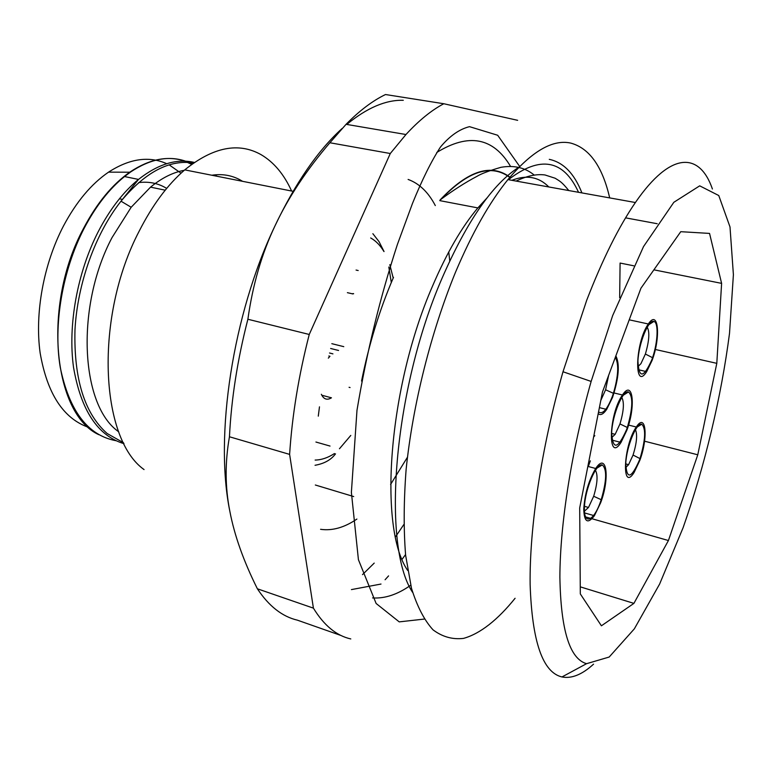 <?xml version="1.0" encoding="UTF-8"?>
<svg xmlns="http://www.w3.org/2000/svg" width="772" height="772" viewBox="0 0 772 772"><rect width="100%" height="100%" fill="white"/><g stroke="black" fill="none" stroke-linecap="round" stroke-linejoin="round"><path stroke-width="1.16" d="M133.72 183.553L134.743 183.311M138.622 182.617C148.88 181.295 158.231 183.225 166.675 188.407M625.581 217.849L657.213 223.716M580.264 586.845L633.909 603.386L601.407 625.803L580.312 593.919L579.695 507.928L602.449 392.051L640.943 288.207L680.759 231.687L709.545 233.414L721.608 283.372L653.894 269.824M633.735 265.79L620.09 263.059L619.665 297.674M633.909 603.386L668.427 540.525L592.018 518.745M590.918 518.437L585.494 516.893M668.427 540.525L697.772 454.795L644.562 441.198M590.348 460.845L588.274 466.5M697.772 454.795L716.802 363.342L655.303 349.475M716.802 363.342L721.608 283.372M88.597 427.379C63.352 418.549 47.188 393.71 40.125 352.843C34.624 313.287 43.579 264.101 63.478 225.974C76.322 201.849 91.337 183.91 108.543 172.146C129.551 158.578 148.948 155.761 166.733 163.693M169.174 164.87L181.034 173.189M187.316 162.381L191.649 164.368M98.826 434.694C53.287 414.062 42.016 304.959 83.55 228.387C96.886 203.065 112.413 184.257 130.13 171.934C149.7 158.964 167.978 155.375 184.952 161.174M188.214 162.419L191.91 164.175M115.752 440.667C87.728 435.312 69.229 410.858 60.245 367.318C53.143 325.07 62.378 270.422 84.08 228.454C95.709 206.249 109.19 188.947 124.514 176.556L130.69 171.934C150.318 158.916 168.643 155.346 185.656 161.203M188.928 162.467L192.16 163.992M118.791 431.963L117.383 430.815C80.529 403.495 75.724 306.011 112.046 237.564L131.172 207.263L150.54 187.142C161.859 177.917 173.092 172.31 184.247 170.313M214.616 174.877L217.067 176.277M211.827 175.234C221.911 173.71 231.185 175.176 239.638 179.635L242.591 181.323M144.055 469.569C99.945 438.477 94.3 316.655 139.24 231.04C152.538 204.937 167.707 184.556 184.749 169.879C213.111 147.027 238.577 141.961 261.148 154.699C273.906 162.245 284.048 174.356 291.594 191.022M408.108 179.442C419.215 183.466 428.286 192.18 435.312 205.574M448.754 251.981L449.748 260.907M407.404 457.304L390.593 484.459M356.896 519.064C344.38 527.575 332.278 530.991 320.583 529.312M350.787 638.936C336.467 635.732 324.008 625.465 313.413 608.143L257.385 588.795C268.888 606.165 282.243 616.625 297.432 620.177L341.214 635.568M381.011 584.047L351.424 589.596M362.502 574.629L374.217 563.097M395.486 536.858L403.795 524.603M405.551 554.576L402.144 559.208M388.577 575.893L385.093 579.743M443.803 103.737L385.498 94.531C372.654 100.727 359.511 110.647 346.068 124.311L329.885 142.752L390.285 153.512L405.956 134.521C418.935 120.451 431.548 110.184 443.803 103.737L517.655 120.326M229.448 436.769L289.616 454.39C292.125 415.577 298.668 375.597 309.244 334.469L247.88 319.251C237.515 359.472 231.368 398.642 229.448 436.769C224.922 462.38 225.057 487.219 229.844 511.286C214.317 435.939 232.69 314.194 274.977 225.906C261.756 253.708 252.724 284.82 247.88 319.251M309.244 334.469L390.285 153.512M329.885 142.752C306.301 170.274 288.004 197.989 274.977 225.906C295.464 182.974 317.832 150.521 342.054 128.538M403.293 100.292C385.836 99.781 366.99 107.829 346.763 124.427M257.385 588.795C243.614 561.225 234.427 535.382 229.844 511.286M313.413 608.143L289.616 454.39M510.504 166.327C493.221 137.445 468.633 132.832 436.74 152.48M372.577 597.924C384.89 598.725 397.599 594.498 410.704 585.234M361.557 381.069C368.958 344.177 379.612 309.601 393.508 277.331M534.234 175.09C525.201 167.63 514.104 165.034 500.951 167.312C489.178 170.718 481.168 173.739 476.913 176.373C465.342 182.462 453.077 190.317 440.108 199.948C468.17 170.255 491.706 162.863 510.726 177.763M612.659 315.594L643.539 246.558L673.831 202.303L699.702 185.84L718.761 195.528L730.003 226.958L733.4 274.687L729.521 333.321C721.26 397.04 704.904 465.458 683.143 527.585L659.635 584.028L634.352 628.833L609.176 657.04L586.546 663.688C569.659 658.825 560.781 629.971 559.883 577.118C559.989 524.622 571.483 450.887 591.14 381.436L612.659 315.594M593.552 664.152C582.146 674.593 571.608 678.858 561.958 676.957C542.668 672.402 532.062 641.6 530.132 584.549C529.38 527.787 541.442 447.364 563 371.757L586.72 300.231C602.642 259.112 618.864 226.543 635.395 202.525C671.051 150.617 699.76 152.229 712.411 189.005M515.088 598.281C497.882 619.675 480.271 633.764 463.49 638.396C452.527 639.689 442.375 636.852 433.044 629.856C424.359 620.36 417.169 606.502 411.486 588.274L405.628 555.29C403.563 529.631 403.727 501.028 406.12 469.472C412.769 404.663 430.882 332.346 455.557 272.101C472.107 233.028 489.564 202.196 507.928 179.606C531.821 151.235 552.781 139.066 570.826 143.109C589.48 148.243 602.44 166.511 609.687 197.902M412.634 592.423C381.522 545.91 393.131 390.661 441.96 278.451C467.012 221.024 492.7 183.91 519.035 167.109M549.278 159.35C563.425 162.352 574.3 173.536 581.905 192.904M407.693 570.469C378.299 528.328 388.075 387.901 432.532 286.094C446.65 253.091 461.762 227.026 477.849 207.909L439.779 200.633C467.851 170.718 491.426 163.153 510.495 177.946M512.849 179.915L513.631 180.629M646.772 326.546C649.899 330.937 649.435 340.105 645.382 354.039L640.924 363.689L637.971 366.575M651.857 359.704C643.558 378.222 638.917 378.724 637.933 361.19C638.637 343.472 648.509 319.106 653.903 321.432C658.709 322.484 657.898 342.121 652.552 357.687L651.857 359.704M608.654 375.298L605.595 389.783L600.79 400.494M615.294 357.388C619.028 363.998 618.401 375.974 613.412 393.315L612.264 396.663C607.12 409.671 602.556 414.757 598.551 411.91M635.424 429.599C637.547 434.588 636.765 443.07 633.069 455.046L628.591 464.657L625.716 467.6M639.602 459.745C631.313 478.727 626.69 479.981 625.754 463.509C626.546 446.563 636.543 422.207 641.754 424.214C646.087 428.528 645.498 439.992 639.998 458.607L639.602 459.745M595.376 470.254C598.059 474.819 597.489 483.484 593.678 496.251L588.496 507.455L584.433 511.209M600.394 502.051C593.465 521.727 583.526 525.452 584.433 507.088C585.051 489.072 596.283 462.766 602.256 464.927C607.072 469.038 606.724 480.628 601.205 499.706L600.394 502.051M621.749 397.387C624.394 402.212 623.795 411.061 619.974 423.934L615.168 434.327L611.685 437.627M626.565 429.666C617.812 449.227 612.843 450.288 611.656 432.86C612.312 414.998 622.821 389.715 628.504 391.954C633.233 396.422 632.837 408.272 627.318 427.485L626.565 429.666M652.099 360.389L646.685 371.66C633.754 392.186 635.124 342.324 648.335 323.989C658.41 308.462 660.986 337.084 652.099 360.389M615.863 355.873C619.945 364.094 618.854 377.923 612.563 397.358L606.667 409.43C603.299 414.246 600.481 415.664 598.203 413.676M594.836 435.688L593.658 436.846M639.853 460.315L634.082 472.493C621.325 492.903 623.332 445.319 636.302 427.022C645.99 411.92 648.374 437.521 639.853 460.315M600.703 502.62L594.401 515.725C587.743 524.313 584.192 522.104 583.748 509.095C584.819 493.684 588.804 480.145 595.694 468.498C606.638 451.523 610.083 477.964 600.703 502.62M626.835 430.293L621.006 442.433C607.41 464.049 608.558 414.448 622.464 394.994C632.963 378.762 635.974 406.323 626.835 430.293M328.833 355.998L329.943 356.278L328.341 358.131M321.335 394.27C323.671 399.269 327.038 400.456 331.458 397.812L321.779 395.216M330.628 348.481L338.561 350.469M318.286 416.147L319.473 406.844M339.458 448.754L350.787 435.437M391.308 282.494L388.818 267.025M384.051 251.556L379.013 241.597L372.866 233.704M124.002 443.678C97.764 435.842 80.935 410.347 73.504 367.192C67.753 325.369 77.268 272.555 98.227 231.677C109.846 209.337 123.269 191.919 138.506 179.422C158.096 163.992 176.711 158.328 194.361 162.429M123.539 442.771L107.134 433.497C84.505 413.416 73.784 378.907 74.971 329.991C77.412 283.449 95.516 233.298 121.011 201.193C145.329 172.069 169.493 159.341 193.521 163.008M508.41 179.693C540.188 155.297 563.56 159.505 578.537 192.296M482.606 203.798L477.849 207.909L486.958 197.999M511.865 180.31C526.494 174.607 538.808 176.817 548.824 186.959M329.538 353.007L332.915 353.865M347.381 292.665L352.91 293.939M370.685 237.969C375.829 240.816 380.249 245.342 383.935 251.527M389.812 264.661L393.199 278.036M334.45 453.56C327.859 457.786 321.413 459.958 315.13 460.064M315.922 442.028L330.03 446.062M119.428 198.78L122.237 199.379M108.543 172.146L129.725 172.214M130.13 171.934L130.69 171.934M131.172 207.263L121.011 201.193L138.506 179.422L124.514 176.556M165.218 190.182L150.54 187.142M293.785 191.456L184.749 169.879M353.701 496.56L315.343 485.009M405.956 134.521L346.068 124.311M424.185 619.086L399.22 621.875L376.118 603.472L358.42 559.681L351.385 492.401L356.982 410.299C366.71 352.264 380.21 296.911 397.474 244.251L412.537 203.297C422.062 179.828 431.374 161.078 440.465 147.037C449.719 135.969 459.388 129.185 469.492 126.656L497.67 135.254L519.681 166.453M591.14 381.436L563 371.757M586.546 663.688L561.958 676.957M635.395 202.525L507.928 179.606M516.14 181.082C526.9 175.871 536.511 173.825 544.984 174.964L555.145 178.235C559.932 181.275 561.495 181.574 568.771 190.539M645.382 354.039L652.552 357.687M648.663 324.809L653.903 321.432M605.595 389.783L613.412 393.315M628.591 464.657L625.735 463.904M633.069 455.046L639.998 458.607M637.199 427.003L641.754 424.214M588.496 507.455L584.472 506.326M593.678 496.251L601.205 499.706M596.891 468.16L602.256 464.927M615.168 434.327L611.636 433.42M619.974 423.934L627.318 427.485M623.197 395.274L628.504 391.954M648.335 323.989L629.219 319.82M645.923 371.486L638.386 369.73M605.856 409.228L599.39 407.626M636.302 427.022L628.553 425.073M595.694 468.498L587.849 466.394M593.678 515.522L584.578 512.936M622.464 394.994L614.049 392.958M620.254 442.24L611.945 440.098M343.781 346.657L331.825 343.675M315.044 465.284C324.23 463.663 331.053 459.851 335.511 453.859M358.179 270.528L356.066 270.055M353.653 293.707L352.978 293.553M350.063 387.554L349.069 387.293"/></g></svg>
